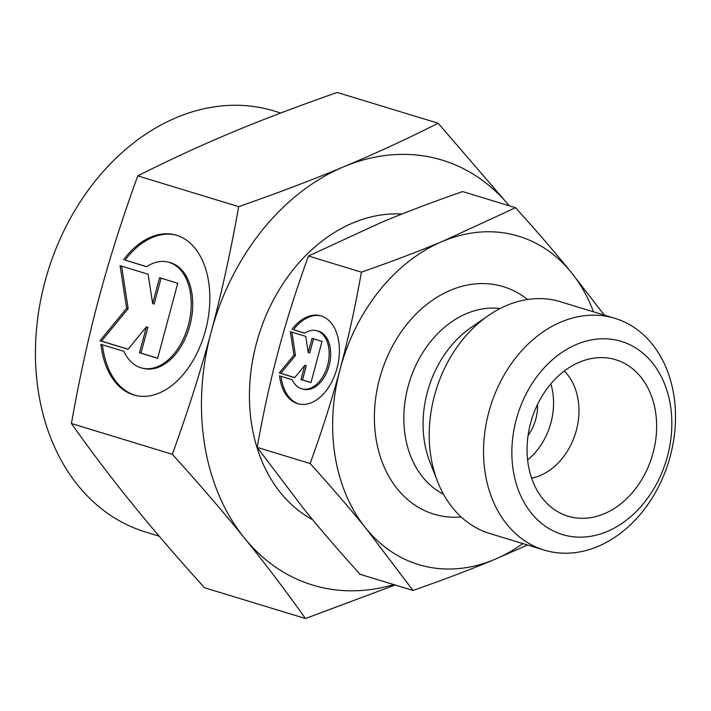 <?xml version="1.0" encoding="UTF-8"?>
<svg xmlns="http://www.w3.org/2000/svg" width="711" height="711" viewBox="0 0 711 711"><rect width="100%" height="100%" fill="white"/><g stroke="black" fill="none" stroke-linecap="round" stroke-linejoin="round"><path stroke-width="1.07" d="M395.129 584.984L305.437 618.526C285.511 590.423 265.194 563.627 244.495 538.111C223.858 512.622 199.8 484.68 172.32 454.285C187.908 411.331 200.84 370.635 211.114 332.17C221.45 293.732 230.631 251.89 238.674 206.643C277.965 192.939 313.089 179.607 344.026 166.65C375.035 153.709 406.408 139.24 438.154 123.243L509.307 205.808A222.116 171.031 107 0 0 434.883 158.126A222.116 171.031 107 0 0 344.026 166.65A222.116 171.031 107 0 0 211.114 332.17A222.116 171.031 107 0 0 244.495 538.111A222.116 171.031 107 0 0 319.95 587.055A222.116 171.031 107 0 0 393.832 584.584M593.481 311.8A171.635 132.157 107 0 0 571.324 272.491A171.635 132.157 107 0 0 513.013 234.674A171.635 132.157 107 0 0 442.811 241.26A171.635 132.157 107 0 0 340.107 369.16A171.635 132.157 107 0 0 365.907 528.3A171.635 132.157 107 0 0 424.209 566.116A171.635 132.157 107 0 0 494.412 559.53A171.635 132.157 107 0 0 522.825 543.577M604.27 315.089L571.324 272.491C555.069 252.441 536.476 230.844 515.546 207.71L442.811 241.26C418.459 251.445 391.317 261.737 361.401 272.153C355.304 306.592 348.203 338.925 340.107 369.16C332.001 399.395 322.012 430.848 310.129 463.519C331.059 486.653 349.652 508.241 365.907 528.3L412.993 590.432C442.917 580.016 470.051 569.715 494.412 559.53L527.553 545.026M280.721 113.022L273.993 110.969A220.099 169.476 107 0 0 266.749 108.987A220.099 169.476 107 0 0 46.322 276.757A220.099 169.476 107 0 0 145.631 532.032L159.157 536.156M614.855 318.315L560.526 301.757A121.154 93.292 107 0 0 556.544 300.664A121.154 93.292 107 0 0 488.368 315.56A121.154 93.292 107 0 0 437.683 481.818A121.154 93.292 107 0 0 489.87 533.534L544.199 550.092A121.154 93.292 107 0 0 548.181 551.185A121.154 93.292 107 0 0 669.522 458.835A121.154 93.292 107 0 0 614.855 318.315A121.154 93.292 107 0 0 610.873 317.222A121.154 93.292 107 0 0 489.532 409.572A121.154 93.292 107 0 0 544.199 550.092M565.734 535.445A100.962 77.739 107 0 0 667.442 456.338A100.962 77.739 107 0 0 617.975 340.48A100.962 77.739 107 0 0 516.257 419.588A100.962 77.739 107 0 0 565.734 535.445M531.632 478.165A60.577 46.642 107 0 0 575.59 433.008A60.577 46.642 107 0 0 564.294 371.009M613.006 359.002A81.783 62.968 -73 0 1 653.08 452.845A81.783 62.968 -73 0 1 570.693 516.924A81.783 62.968 -73 0 1 553.354 508.863A81.783 62.968 -73 0 1 531.615 419.597A81.783 62.968 -73 0 1 599.453 357.642A81.783 62.968 -73 0 1 613.006 359.002M527.624 459.981A60.577 46.642 107 0 0 550.829 383.86M528.077 435.505A40.385 31.097 107 0 0 537.552 404.435M320.777 315.817A45.433 28.964 -76.3 0 0 293.527 329.717L304.717 333.13M292.008 329.353A45.433 28.964 103.7 0 1 320.03 315.622A45.433 28.964 103.7 0 1 339.04 343.689A45.433 28.964 103.7 0 1 298.567 403.919A45.433 28.964 103.7 0 1 279.556 375.852L292.159 379.692A29.986 19.117 -76.3 0 0 302.211 388.908A29.986 19.117 -76.3 0 0 313.969 386.34A29.986 19.117 -76.3 0 0 329.131 355.447A29.986 19.117 -76.3 0 0 316.377 330.633A29.986 19.117 -76.3 0 0 304.619 333.192L293.527 329.717M316.377 330.633L317.888 330.997A29.986 19.117 103.7 0 1 330.642 355.811A29.986 19.117 103.7 0 1 315.488 386.713A29.986 19.117 103.7 0 1 303.721 389.273L302.211 388.908M175.324 234.923A82.689 52.712 -76.3 0 0 125.092 260.084L146.626 266.652M123.581 259.719A82.689 52.712 103.7 0 1 174.568 234.728A82.689 52.712 103.7 0 1 209.176 285.813A82.689 52.712 103.7 0 1 135.508 395.432A82.689 52.712 103.7 0 1 100.909 344.346L123.847 351.341A54.578 34.786 -76.3 0 0 142.147 368.111A54.578 34.786 -76.3 0 0 163.548 363.445A54.578 34.786 -76.3 0 0 191.143 307.205A54.578 34.786 -76.3 0 0 167.929 262.048A54.578 34.786 -76.3 0 0 146.528 266.714L125.092 260.084M167.929 262.048L169.44 262.412A54.578 34.786 103.7 0 1 192.654 307.579A54.578 34.786 103.7 0 1 165.059 363.81A54.578 34.786 103.7 0 1 143.658 368.476L142.147 368.111M159.584 277.734L177.75 283.271L157.646 358.326L139.48 352.78L146.413 326.891L128.016 349.288L99.975 340.747L126.638 308.281L120.088 265.692L148.128 274.242L152.652 303.633L159.584 277.734M161.077 278.188L154.163 303.997L152.652 303.633M121.617 266.163L128.158 308.645L101.495 341.111L128.078 349.217M126.638 308.281L128.158 308.645M99.975 340.747L101.495 341.111M146.413 326.891L147.924 327.256L140.991 353.154L157.664 358.237M139.48 352.78L140.991 353.154M102.428 344.808A82.689 52.712 -76.3 0 0 136.272 395.6M312.049 338.303L322.03 341.351L310.983 382.58L301.002 379.541L304.815 365.312L294.701 377.621L279.299 372.928L293.945 355.091L290.346 331.69L305.748 336.383L308.236 352.532L312.049 338.303M313.533 338.756L309.747 352.905L308.236 352.532M291.874 332.153L295.456 355.456L280.809 373.293L294.763 377.55M293.945 355.091L295.456 355.456M279.299 372.928L280.809 373.293M304.815 365.312L306.325 365.676L302.513 379.905L311 382.5M301.002 379.541L302.513 379.905M281.076 376.315A45.433 28.964 -76.3 0 0 299.322 404.088M488.368 315.56L470.878 327.647A97.931 75.41 107 0 0 429.915 462.034L437.683 481.818M401.919 214.047A161.539 124.381 107 0 0 257.729 338.703A161.539 124.381 107 0 0 312.671 519.75M412.993 590.432L360.059 574.292C339.129 551.158 320.537 529.562 304.281 509.511L257.195 447.379C263.283 412.949 270.384 380.616 278.49 350.372C286.586 320.137 296.585 288.684 308.467 256.022L381.194 222.472C405.554 212.287 432.688 201.995 462.612 191.579L515.546 207.71M308.467 256.022L361.401 272.153M257.195 447.379L310.129 463.519M305.437 618.526L204.528 587.757C177.048 557.362 152.989 529.419 132.353 503.93C111.654 478.414 91.337 451.609 71.411 423.516C79.445 378.27 88.635 336.427 98.962 297.989C109.236 259.524 122.168 218.828 137.765 175.875C169.502 159.877 200.875 145.408 231.884 132.468C262.821 119.51 297.945 106.179 337.245 92.474L438.154 123.243M238.674 206.643L137.765 175.875M172.32 454.285L71.411 423.516M500.091 308.53A97.931 75.41 107 0 0 408.105 386.482A97.931 75.41 107 0 0 443.486 494.198M527.5 299.5A118.933 91.577 107 0 0 379.567 378.75A118.933 91.577 107 0 0 437.843 515.226A118.933 91.577 107 0 0 461.199 516.986"/></g></svg>
